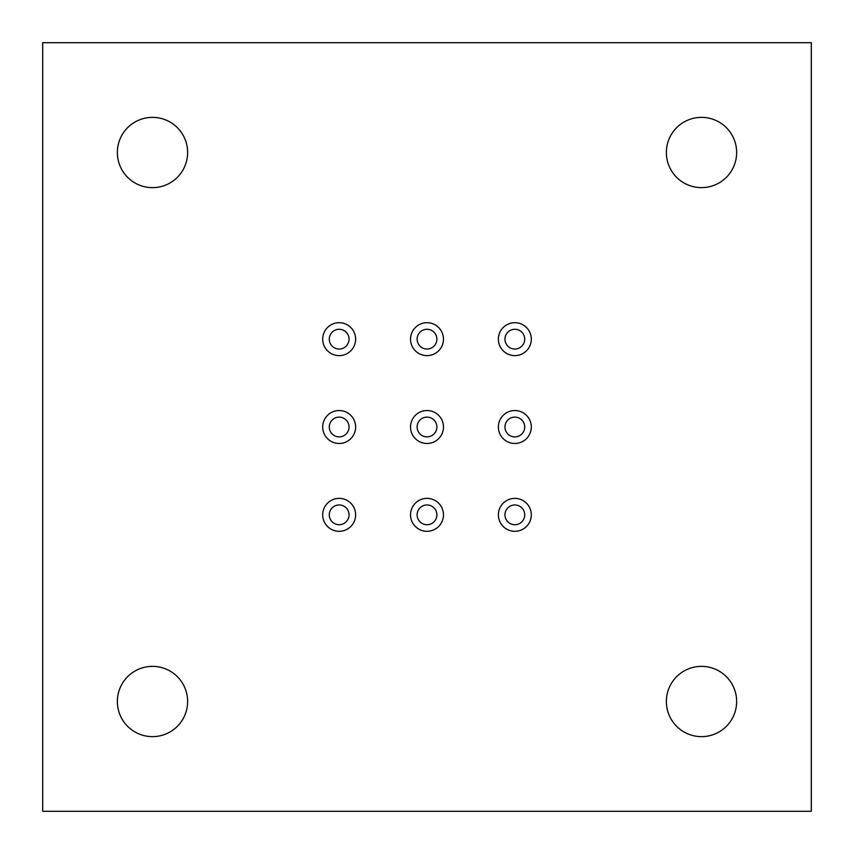 <?xml version="1.0" encoding="UTF-8"?>
<svg xmlns="http://www.w3.org/2000/svg" width="854" height="854" viewBox="0 0 854 854"><rect width="100%" height="100%" fill="white"/><g stroke="black" fill="none" stroke-linecap="round" stroke-linejoin="round"><path stroke-width="0.64" stroke-dasharray="4.27 3.2" d="M117.361 701.497A35.131 35.131 0 0 0 152.503 736.639A35.131 35.131 0 0 0 187.634 701.497A35.131 35.131 0 0 0 152.503 666.366A35.131 35.131 0 0 0 117.361 701.497M117.361 152.503A35.131 35.131 0 0 0 152.503 187.634A35.131 35.131 0 0 0 187.634 152.503A35.131 35.131 0 0 0 152.503 117.361A35.131 35.131 0 0 0 117.361 152.503M666.366 152.503A35.131 35.131 0 0 0 701.497 187.634A35.131 35.131 0 0 0 736.639 152.503A35.131 35.131 0 0 0 701.497 117.361A35.131 35.131 0 0 0 666.366 152.503M666.366 701.497A35.131 35.131 0 0 0 701.497 736.639A35.131 35.131 0 0 0 736.639 701.497A35.131 35.131 0 0 0 701.497 666.366A35.131 35.131 0 0 0 666.366 701.497M417.115 427A9.885 9.885 0 0 0 427 436.885A9.885 9.885 0 0 0 436.885 427A9.885 9.885 0 0 0 427 417.115A9.885 9.885 0 0 0 417.115 427M443.472 427A16.472 16.472 0 0 1 427 443.472A16.472 16.472 0 0 1 410.528 427A16.472 16.472 0 0 1 427 410.528A16.472 16.472 0 0 1 443.472 427M329.281 514.845A9.885 9.885 0 0 0 339.155 524.719A9.885 9.885 0 0 0 349.04 514.845A9.885 9.885 0 0 0 339.155 504.96A9.885 9.885 0 0 0 329.281 514.845M355.627 514.845A16.472 16.472 0 0 1 339.155 531.305A16.472 16.472 0 0 1 322.695 514.845A16.472 16.472 0 0 1 339.155 498.373A16.472 16.472 0 0 1 355.627 514.845M504.96 339.155A9.885 9.885 0 0 0 514.845 349.04A9.885 9.885 0 0 0 524.719 339.155A9.885 9.885 0 0 0 514.845 329.281A9.885 9.885 0 0 0 504.96 339.155M531.305 339.155A16.472 16.472 0 0 1 514.845 355.627A16.472 16.472 0 0 1 498.373 339.155A16.472 16.472 0 0 1 514.845 322.695A16.472 16.472 0 0 1 531.305 339.155M329.281 339.155A9.885 9.885 0 0 0 339.155 349.04A9.885 9.885 0 0 0 349.04 339.155A9.885 9.885 0 0 0 339.155 329.281A9.885 9.885 0 0 0 329.281 339.155M355.627 339.155A16.472 16.472 0 0 1 339.155 355.627A16.472 16.472 0 0 1 322.695 339.155A16.472 16.472 0 0 1 339.155 322.695A16.472 16.472 0 0 1 355.627 339.155M504.96 514.845A9.885 9.885 0 0 0 514.845 524.719A9.885 9.885 0 0 0 524.719 514.845A9.885 9.885 0 0 0 514.845 504.96A9.885 9.885 0 0 0 504.96 514.845M531.305 514.845A16.472 16.472 0 0 1 514.845 531.305A16.472 16.472 0 0 1 498.373 514.845A16.472 16.472 0 0 1 514.845 498.373A16.472 16.472 0 0 1 531.305 514.845M417.115 514.845A9.885 9.885 0 0 0 427 524.719A9.885 9.885 0 0 0 436.885 514.845A9.885 9.885 0 0 0 427 504.96A9.885 9.885 0 0 0 417.115 514.845M443.472 514.845A16.472 16.472 0 0 1 427 531.305A16.472 16.472 0 0 1 410.528 514.845A16.472 16.472 0 0 1 427 498.373A16.472 16.472 0 0 1 443.472 514.845M504.96 427A9.885 9.885 0 0 0 514.845 436.885A9.885 9.885 0 0 0 524.719 427A9.885 9.885 0 0 0 514.845 417.115A9.885 9.885 0 0 0 504.96 427M531.305 427A16.472 16.472 0 0 1 514.845 443.472A16.472 16.472 0 0 1 498.373 427A16.472 16.472 0 0 1 514.845 410.528A16.472 16.472 0 0 1 531.305 427M417.115 339.155A9.885 9.885 0 0 0 427 349.04A9.885 9.885 0 0 0 436.885 339.155A9.885 9.885 0 0 0 427 329.281A9.885 9.885 0 0 0 417.115 339.155M443.472 339.155A16.472 16.472 0 0 1 427 355.627A16.472 16.472 0 0 1 410.528 339.155A16.472 16.472 0 0 1 427 322.695A16.472 16.472 0 0 1 443.472 339.155M329.281 427A9.885 9.885 0 0 0 339.155 436.885A9.885 9.885 0 0 0 349.04 427A9.885 9.885 0 0 0 339.155 417.115A9.885 9.885 0 0 0 329.281 427M355.627 427A16.472 16.472 0 0 1 339.155 443.472A16.472 16.472 0 0 1 322.695 427A16.472 16.472 0 0 1 339.155 410.528A16.472 16.472 0 0 1 355.627 427M42.7 42.7L811.3 42.7L811.3 811.3L42.7 811.3L42.7 42.7"/><path stroke-width="1.28" d="M187.634 701.497A35.131 35.131 0 0 1 152.503 736.639A35.131 35.131 0 0 1 117.361 701.497A35.131 35.131 0 0 1 152.503 666.366A35.131 35.131 0 0 1 187.634 701.497M187.634 152.503A35.131 35.131 0 0 1 152.503 187.634A35.131 35.131 0 0 1 117.361 152.503A35.131 35.131 0 0 1 152.503 117.361A35.131 35.131 0 0 1 187.634 152.503M736.639 152.503A35.131 35.131 0 0 1 701.497 187.634A35.131 35.131 0 0 1 666.366 152.503A35.131 35.131 0 0 1 701.497 117.361A35.131 35.131 0 0 1 736.639 152.503M736.639 701.497A35.131 35.131 0 0 1 701.497 736.639A35.131 35.131 0 0 1 666.366 701.497A35.131 35.131 0 0 1 701.497 666.366A35.131 35.131 0 0 1 736.639 701.497M436.885 427A9.885 9.885 0 0 1 427 436.885A9.885 9.885 0 0 1 417.115 427A9.885 9.885 0 0 1 427 417.115A9.885 9.885 0 0 1 436.885 427M443.472 427A16.472 16.472 0 0 1 427 443.472A16.472 16.472 0 0 1 410.528 427A16.472 16.472 0 0 1 427 410.528A16.472 16.472 0 0 1 443.472 427M349.04 514.845A9.885 9.885 0 0 1 339.155 524.719A9.885 9.885 0 0 1 329.281 514.845A9.885 9.885 0 0 1 339.155 504.96A9.885 9.885 0 0 1 349.04 514.845M355.627 514.845A16.472 16.472 0 0 1 339.155 531.305A16.472 16.472 0 0 1 322.695 514.845A16.472 16.472 0 0 1 339.155 498.373A16.472 16.472 0 0 1 355.627 514.845M524.719 339.155A9.885 9.885 0 0 1 514.845 349.04A9.885 9.885 0 0 1 504.96 339.155A9.885 9.885 0 0 1 514.845 329.281A9.885 9.885 0 0 1 524.719 339.155M531.305 339.155A16.472 16.472 0 0 1 514.845 355.627A16.472 16.472 0 0 1 498.373 339.155A16.472 16.472 0 0 1 514.845 322.695A16.472 16.472 0 0 1 531.305 339.155M349.04 339.155A9.885 9.885 0 0 1 339.155 349.04A9.885 9.885 0 0 1 329.281 339.155A9.885 9.885 0 0 1 339.155 329.281A9.885 9.885 0 0 1 349.04 339.155M355.627 339.155A16.472 16.472 0 0 1 339.155 355.627A16.472 16.472 0 0 1 322.695 339.155A16.472 16.472 0 0 1 339.155 322.695A16.472 16.472 0 0 1 355.627 339.155M524.719 514.845A9.885 9.885 0 0 1 514.845 524.719A9.885 9.885 0 0 1 504.96 514.845A9.885 9.885 0 0 1 514.845 504.96A9.885 9.885 0 0 1 524.719 514.845M531.305 514.845A16.472 16.472 0 0 1 514.845 531.305A16.472 16.472 0 0 1 498.373 514.845A16.472 16.472 0 0 1 514.845 498.373A16.472 16.472 0 0 1 531.305 514.845M436.885 514.845A9.885 9.885 0 0 1 427 524.719A9.885 9.885 0 0 1 417.115 514.845A9.885 9.885 0 0 1 427 504.96A9.885 9.885 0 0 1 436.885 514.845M443.472 514.845A16.472 16.472 0 0 1 427 531.305A16.472 16.472 0 0 1 410.528 514.845A16.472 16.472 0 0 1 427 498.373A16.472 16.472 0 0 1 443.472 514.845M524.719 427A9.885 9.885 0 0 1 514.845 436.885A9.885 9.885 0 0 1 504.96 427A9.885 9.885 0 0 1 514.845 417.115A9.885 9.885 0 0 1 524.719 427M531.305 427A16.472 16.472 0 0 1 514.845 443.472A16.472 16.472 0 0 1 498.373 427A16.472 16.472 0 0 1 514.845 410.528A16.472 16.472 0 0 1 531.305 427M436.885 339.155A9.885 9.885 0 0 1 427 349.04A9.885 9.885 0 0 1 417.115 339.155A9.885 9.885 0 0 1 427 329.281A9.885 9.885 0 0 1 436.885 339.155M443.472 339.155A16.472 16.472 0 0 1 427 355.627A16.472 16.472 0 0 1 410.528 339.155A16.472 16.472 0 0 1 427 322.695A16.472 16.472 0 0 1 443.472 339.155M349.04 427A9.885 9.885 0 0 1 339.155 436.885A9.885 9.885 0 0 1 329.281 427A9.885 9.885 0 0 1 339.155 417.115A9.885 9.885 0 0 1 349.04 427M355.627 427A16.472 16.472 0 0 1 339.155 443.472A16.472 16.472 0 0 1 322.695 427A16.472 16.472 0 0 1 339.155 410.528A16.472 16.472 0 0 1 355.627 427M42.7 42.7L811.3 42.7L811.3 811.3L42.7 811.3L42.7 42.7"/></g></svg>
